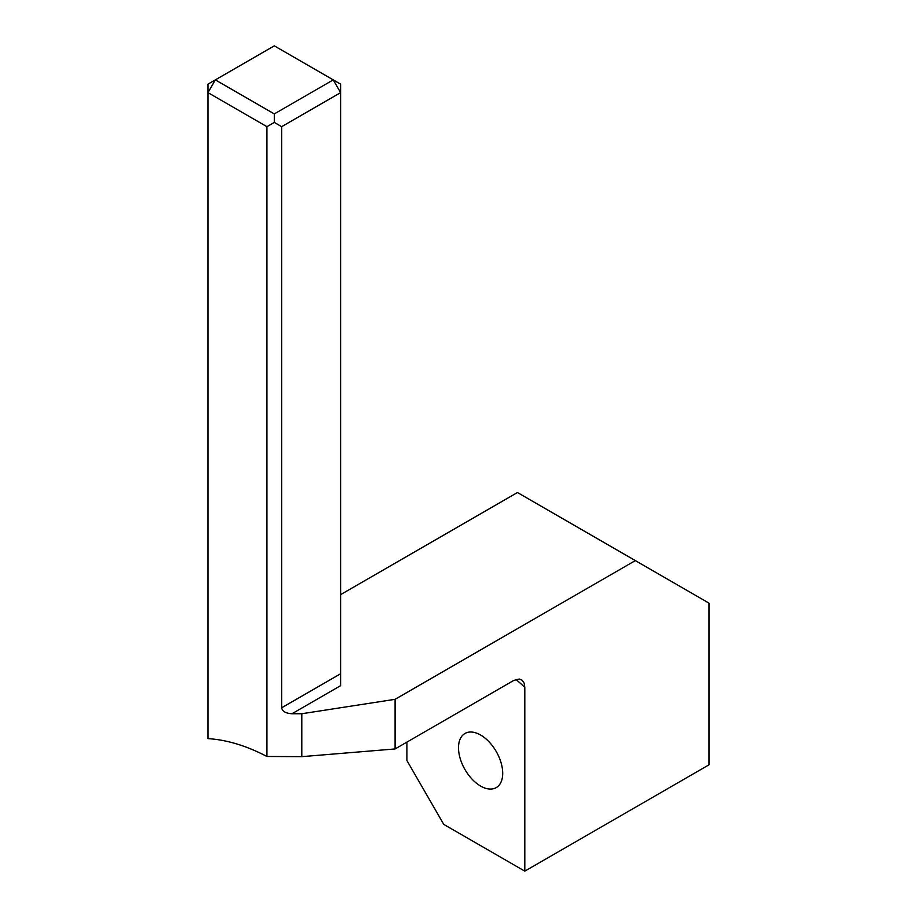 <?xml version="1.0" encoding="UTF-8"?>
<svg xmlns="http://www.w3.org/2000/svg" width="917" height="917" viewBox="0 0 917 917"><rect width="100%" height="100%" fill="white"/><g stroke="black" fill="none" stroke-linecap="round" stroke-linejoin="round"><path stroke-width="1.38" d="M281.657 126.672L281.657 707.786C282.321 711.386 285.76 713.369 291.973 713.747L340.608 685.664L340.608 92.64L281.657 126.672L274.298 122.419L266.927 126.672L207.976 92.64L207.976 738.632A229.25 132.357 60 0 1 266.927 756.479L301.796 756.651L395.078 748.948L395.078 699.316L635.343 560.596L709.024 603.145L709.024 764.801L524.811 871.15L443.759 824.36L406.919 760.548L406.919 742.117M480.6 735.021A31.258 18.053 60 0 1 501.026 762.566A31.258 18.053 60 0 1 496.235 787.611A31.258 18.053 60 0 1 480.6 786.064A31.258 18.053 60 0 1 460.185 758.519A31.258 18.053 60 0 1 464.976 733.474A31.258 18.053 60 0 1 480.6 735.021M515.939 679.428A213.615 123.336 60 0 1 524.811 687.349L524.811 871.15M266.927 126.672L266.927 756.479M291.973 713.747L301.796 713.747L395.078 699.316M340.608 594.629L517.452 492.532L635.343 560.596M524.811 687.349L524.146 683.176L522.209 680.265L519.251 679.016L513.761 680.425L395.078 748.948M274.298 122.419L274.298 113.914L215.346 79.882L274.298 45.85L333.238 79.882L274.298 113.914M207.976 92.64L215.346 79.882L207.976 84.135L207.976 92.64M340.608 92.64L333.238 79.882L340.608 84.135L340.608 92.64M301.796 713.747L301.796 756.651M340.608 673.754L281.657 707.786"/></g></svg>
